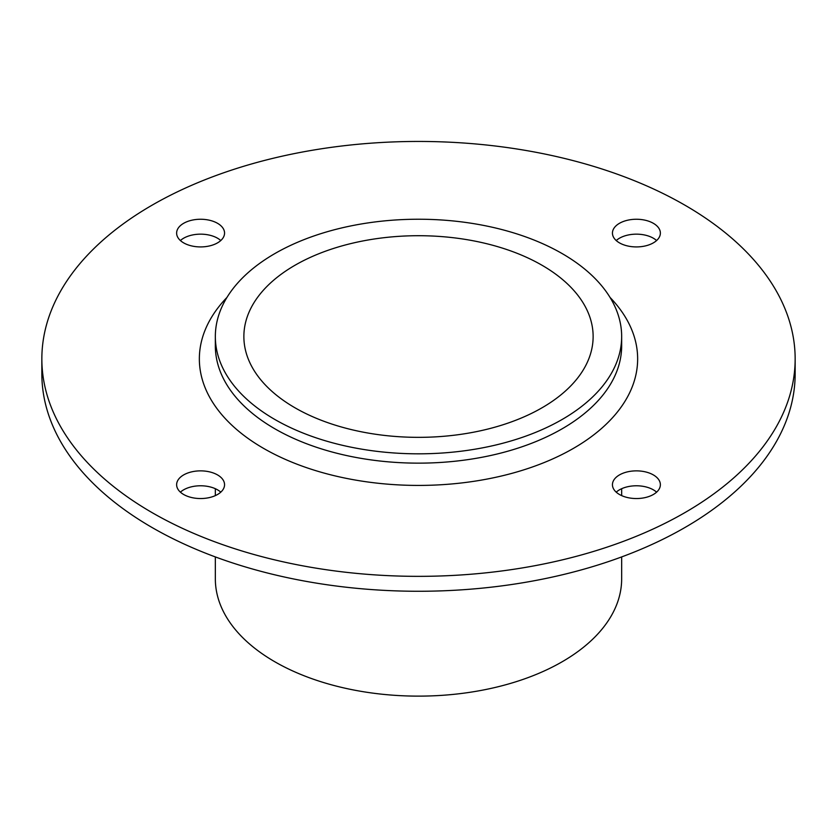 <?xml version="1.0" encoding="UTF-8"?>
<svg xmlns="http://www.w3.org/2000/svg" width="837" height="837" viewBox="0 0 837 837"><rect width="100%" height="100%" fill="white"/><g stroke="black" fill="none" stroke-linecap="round" stroke-linejoin="round"><path stroke-width="1.26" d="M220.78 240.543A23.97 13.842 0 0 0 217.536 238.21A23.97 13.842 0 0 0 180.394 240.543M183.648 242.876A23.97 13.842 180 0 1 176.628 233.084A23.97 13.842 180 0 1 200.587 219.252A23.97 13.842 180 0 1 224.557 233.084A23.97 13.842 180 0 1 209.763 245.869A23.97 13.842 180 0 1 183.648 242.876M656.606 492.156A23.97 13.842 0 0 0 653.352 489.833A23.97 13.842 0 0 0 616.22 492.156M619.464 494.489A23.97 13.842 180 0 1 612.443 484.707A23.97 13.842 180 0 1 636.413 470.865A23.97 13.842 180 0 1 660.372 484.707A23.97 13.842 180 0 1 645.578 497.492A23.97 13.842 180 0 1 619.464 494.489M220.78 492.156A23.97 13.842 0 0 0 217.536 489.833A23.97 13.842 0 0 0 180.394 492.156M183.648 494.489A23.97 13.842 180 0 1 176.628 484.707A23.97 13.842 180 0 1 200.587 470.865A23.97 13.842 180 0 1 224.557 484.707A23.97 13.842 180 0 1 209.763 497.492A23.97 13.842 180 0 1 183.648 494.489M656.606 240.543A23.97 13.842 0 0 0 653.352 238.21A23.97 13.842 0 0 0 616.22 240.543M619.464 242.876A23.97 13.842 180 0 1 612.443 233.084A23.97 13.842 180 0 1 636.413 219.252A23.97 13.842 180 0 1 660.372 233.084A23.97 13.842 180 0 1 645.578 245.869A23.97 13.842 180 0 1 619.464 242.876M226.953 297.428A219.137 126.523 0 0 0 263.54 448.36A219.137 126.523 0 0 0 550.484 459.9A219.137 126.523 0 0 0 610.047 297.428M621.661 336.526L621.661 345.848A203.161 117.295 180 0 1 496.247 454.219A203.161 117.295 180 0 1 274.839 428.785A203.161 117.295 180 0 1 215.339 345.848L215.339 336.526A203.161 117.295 180 0 1 418.5 219.231A203.161 117.295 180 0 1 621.661 336.526A203.161 117.295 180 0 1 496.247 444.897A203.161 117.295 180 0 1 274.839 419.473A203.161 117.295 180 0 1 215.339 336.526M152.167 512.662A376.65 217.453 0 0 0 562.642 559.796A376.65 217.453 0 0 0 795.15 358.895A376.65 217.453 0 0 0 418.5 141.443A376.65 217.453 0 0 0 41.85 358.895A376.65 217.453 0 0 0 152.167 512.662M795.15 358.895L795.15 373.804A376.65 217.453 180 0 1 562.642 574.716A376.65 217.453 180 0 1 152.167 527.572A376.65 217.453 180 0 1 41.85 373.804L41.85 358.895M295.022 407.818A174.63 100.817 180 0 1 243.87 336.526A174.63 100.817 180 0 1 418.5 235.71A174.63 100.817 180 0 1 593.13 336.526A174.63 100.817 180 0 1 485.324 429.674A174.63 100.817 180 0 1 295.022 407.818M621.661 556.919L621.661 578.827A203.161 117.295 180 0 1 496.247 687.198A203.161 117.295 180 0 1 274.839 661.774A203.161 117.295 180 0 1 215.339 578.827L215.339 556.919M215.339 488.703L215.339 495.619M621.661 488.703L621.661 495.619"/></g></svg>
